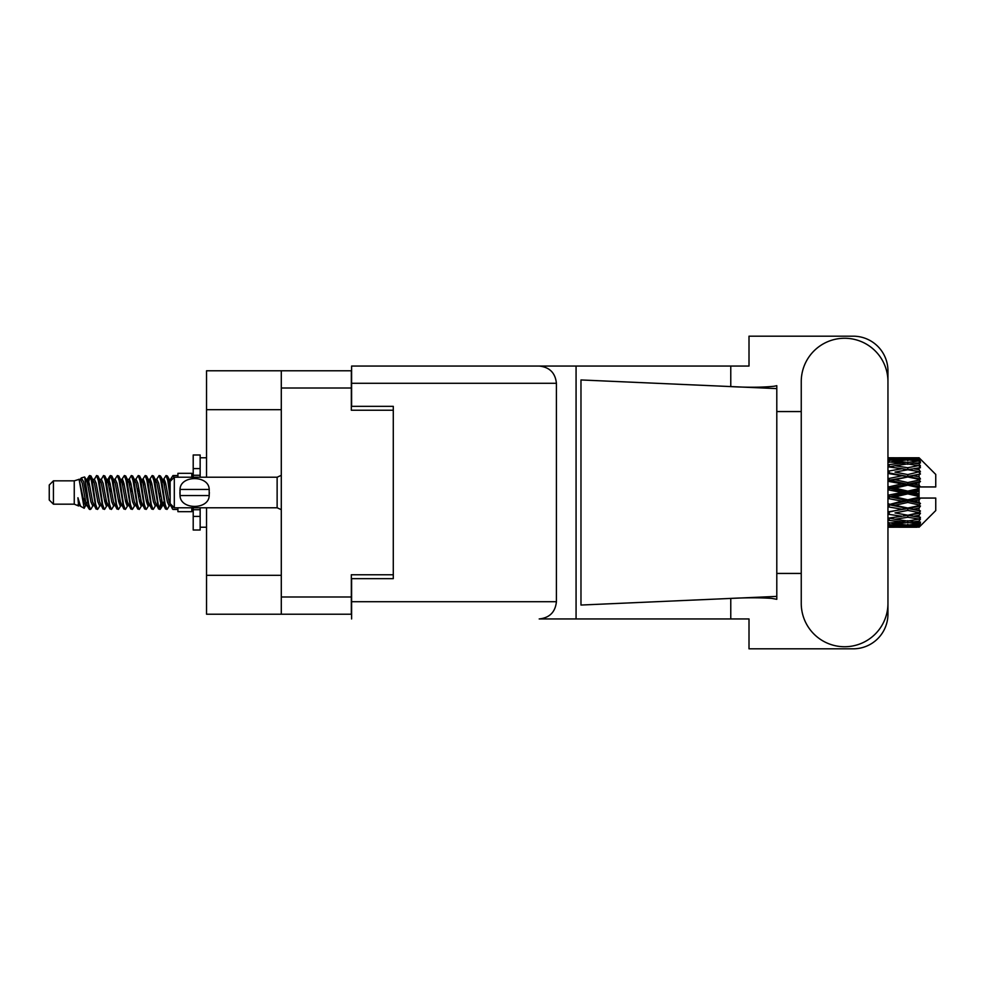 <?xml version="1.0" encoding="UTF-8"?>
<svg xmlns="http://www.w3.org/2000/svg" width="985" height="985" viewBox="0 0 985 985"><rect width="100%" height="100%" fill="white"/><g stroke="black" fill="none" stroke-linecap="round" stroke-linejoin="round"><path stroke-width="1.48" d="M281.291 409.686L206.542 409.686L206.542 370.779L351.325 370.779L351.325 410.24L393.286 410.24L393.286 406.349L393.286 578.651L351.608 578.651L351.608 601.712L556.414 601.712L556.414 383.288L351.608 383.288L351.608 366.051L749.006 366.051L749.006 336.18L853.219 336.18A34.734 34.734 0 0 1 887.953 370.914L887.953 411.558M393.286 578.651L393.286 574.76L351.325 574.76L351.325 614.221L206.542 614.221L206.542 575.314L281.291 575.314M206.542 409.686L206.542 477.22M206.542 507.78L206.542 575.314M281.291 614.221L281.291 370.779M801.248 603.386A43.352 43.352 0 0 0 844.601 646.739A43.352 43.352 0 0 0 887.953 603.386L887.953 381.614A43.352 43.352 0 0 0 844.601 338.261A43.352 43.352 0 0 0 801.248 381.614L801.248 603.386M556.414 601.712C555.318 612.104 549.581 617.854 539.189 618.949L749.006 618.949L749.006 648.82L853.219 648.82A34.734 34.734 0 0 0 887.953 614.086L887.953 573.442M801.248 573.442L776.796 573.442L776.796 408.024L776.796 411.558L801.248 411.558M776.796 599.311L771.76 598.387C759.312 597.55 744.537 597.612 727.435 598.572L580.978 605.049L580.978 379.951L776.796 388.607L776.796 599.311M730.771 618.949L730.771 598.424M730.771 386.576L730.771 366.051M576.065 618.949L576.065 366.051L351.608 366.051M776.796 388.607L776.796 385.689L774.062 386.255C761.971 387.499 746.421 387.548 727.435 386.428M393.286 406.349L351.608 406.349L351.608 383.288M351.608 618.949L351.608 601.712M539.189 366.051C549.581 367.146 555.318 372.896 556.414 383.288M776.796 596.393L727.435 598.572M53.424 504.172L53.424 480.828L49.25 485.002L49.25 499.998L53.424 504.172L74.257 504.172L78.603 505.97L79.391 505.145L78.763 505.687L80.499 505.687M53.424 480.828L74.257 480.828L74.257 504.172M177.916 507.78L177.916 511.671L191.816 511.671L191.816 507.78M74.257 480.828L79.095 479.35L84.205 508.285L80.536 506.265L77.926 497.757L78.603 505.97M84.895 497.831L83.984 501.907M84.205 508.285L87.443 501.845M81.299 477.91L84.624 476.986L87.012 492.5L87.012 498.989L83.651 481.751L81.299 477.91L79.859 479.855L80.499 479.313L82.235 483.167L85.707 501.833L86.815 505.145L88.01 505.243M156.283 479.855L159.09 475.546L160.826 480.508L165.542 509.023L167.388 509.023L169.949 504.689M159.09 475.546L160.444 475.977L161.688 480.508L165.172 504.492L166.908 509.454M162.993 480.311L166.034 475.546L167.77 480.508L170.134 497.277M171.304 504.776L172.978 509.454L177.916 509.454M87.012 498.989L89.61 509.454L90.977 509.023L93.526 504.689M87.012 492.5L88.748 504.492L90.485 509.454M87.443 483.155L89.61 475.546L91.346 480.508L96.074 509.023L97.921 509.023L100.236 505.145M89.61 475.546L90.977 475.977L92.221 480.508L95.693 504.492L97.429 509.454M92.652 479.313L94.388 479.313L96.567 475.546L98.303 480.508L103.019 509.023L104.866 509.023L107.414 504.689M105.358 503.84L106.048 499.457M96.567 475.546L97.921 475.977L99.165 480.508L102.637 504.492L104.373 509.454M105.974 505.243L106.552 501.845M99.596 479.313L101.332 479.313L103.511 475.546L105.247 480.508L109.963 509.023L111.81 509.023L114.125 505.145M103.511 475.546L104.866 475.977L106.109 480.508L109.594 504.492L111.33 509.454M108.276 483.155L110.455 475.546L112.192 480.508L116.919 509.023L118.766 509.023L121.069 505.145M119.247 503.84L119.936 499.457M110.455 475.546L111.81 475.977L113.066 480.508L116.538 504.492L118.274 509.454M119.874 505.243L120.441 501.845M114.605 479.855L117.4 475.546L119.136 480.508L123.864 509.023L125.711 509.023L128.259 504.689M126.203 503.84L126.893 499.457M117.4 475.546L118.766 475.977L120.01 480.508L123.482 504.492L125.218 509.454M126.819 505.243L127.397 501.845M121.315 480.311L124.356 475.546L126.092 480.508L130.808 509.023L132.655 509.023L134.97 505.145M124.356 475.546L125.711 475.977L126.954 480.508L130.426 504.492L132.162 509.454M127.385 479.313L129.133 479.313L131.3 475.546L133.037 480.508L137.752 509.023L139.599 509.023L142.148 504.689M140.092 503.84L140.781 499.457M131.3 475.546L132.655 475.977L133.898 480.508L137.383 504.492L139.119 509.454M140.707 505.243L141.286 501.845M135.438 479.855L138.245 475.546L139.981 480.508L144.709 509.023L146.556 509.023L149.104 504.689M147.036 503.84L147.725 499.457M138.245 475.546L139.599 475.977L140.855 480.508L144.327 504.492L146.063 509.454M147.664 505.243L148.243 501.845M142.148 480.311L145.189 475.546L146.925 480.508L151.653 509.023L153.5 509.023L155.815 505.145M145.189 475.546L146.556 475.977L147.799 480.508L151.271 504.492L153.007 509.454M149.104 480.311L152.146 475.546L153.882 480.508L158.597 509.023L160.444 509.023L162.131 501.845M159.521 509.11L161.626 499.457M152.146 475.546L153.5 475.977L154.744 480.508L158.216 504.492L159.952 509.454M87.948 485.543L90.054 475.89M108.781 485.543L109.483 481.16M122.177 483.155L122.756 479.757M122.682 485.543L123.371 481.16M129.121 483.155L129.7 479.757M129.626 485.543L130.315 481.16M143.022 483.155L143.601 479.757M143.527 485.543L144.216 481.16M149.966 483.155L150.545 479.757M150.471 485.543L151.161 481.16M163.867 483.155L164.433 479.757M164.372 485.543L165.061 481.16M166.034 475.546L167.388 475.977L168.644 480.508L170.134 490.592M913.624 492.5L919.079 491.219L919.079 493.781L913.624 492.5L907.813 492.5L887.953 496.957M887.953 489.791L902.014 492.5L887.953 495.209M919.079 457.779L920.47 459.158L919.079 457.779L913.624 457.828L919.079 457.779M919.079 458.308L907.813 459.072L895.02 458.382L919.079 458.308L920.47 459.515L919.079 457.939M919.079 459.096L919.079 459.884L913.624 459.466L919.079 459.096L920.47 460.02L919.079 458.444M919.079 460.918L907.813 462.458L895.02 461.066L907.813 459.909L919.079 460.918L920.47 461.78L919.079 459.884M919.079 462.507L919.079 463.873L913.624 463.172L920.47 462.925L919.079 461.226M919.079 465.499L907.813 467.74L895.02 465.733L907.813 463.923L920.47 465.967L919.079 463.873M919.079 467.801L919.079 469.673L913.624 468.725L920.47 467.678L919.079 465.967M919.079 471.79L907.813 474.585L895.02 472.086L907.813 469.734L920.47 471.827L919.079 469.673M919.079 474.659L919.079 476.9L913.624 475.767L920.47 474.007L919.079 472.381M919.079 479.375L919.079 480.052L907.813 482.551L895.02 479.707L907.813 476.974L919.079 479.375L920.47 478.981L919.079 476.9M919.079 482.625L919.079 485.1L913.624 483.857L919.079 482.625L920.47 481.48L919.079 480.052M919.079 487.784L919.079 488.511L907.813 491.133L895.02 488.141L907.813 485.186L919.079 487.784L919.079 486.947L920.433 486.947L919.079 485.1M920.433 486.947L935.75 486.947L935.75 474.438L919.842 458.53M919.079 491.219L919.079 488.511M919.079 496.489L919.079 497.216L907.813 499.814L895.02 496.859L907.813 493.867L919.079 496.489L919.079 493.781M919.842 526.47L935.75 510.562L935.75 498.053L919.079 498.053L919.079 497.216M919.079 499.9L919.079 502.375L913.624 501.143L919.079 499.9L920.433 498.053M919.079 504.948L919.079 505.625L907.813 508.026L895.02 505.293L907.813 502.448L919.079 504.948L920.47 503.52L919.079 502.375M919.079 508.1L919.079 510.341L913.624 509.233L919.079 508.1L920.47 506.019L919.079 505.625M919.079 512.619L907.813 515.266L895.02 512.914L907.813 510.415L919.079 512.619L920.47 510.993L919.079 510.341M919.079 515.327L919.079 517.199L913.624 516.275L919.079 515.327L920.47 513.173L919.079 513.21M919.079 519.033L907.813 521.077L895.02 519.267L907.813 517.26L919.079 519.033L920.47 517.322L919.079 517.199M919.079 521.127L919.079 522.493L913.624 521.828L919.079 521.127L920.47 519.033L919.079 519.501M919.079 523.774L907.813 525.091L895.02 523.934L907.813 522.542L919.079 523.774L920.47 522.075L919.079 522.493M919.079 525.116L919.079 525.904L913.624 525.534L919.079 525.116L920.47 523.22L919.079 524.082M898.517 527.209L907.813 527.234L895.02 526.618L907.813 525.928L919.079 526.556L920.47 524.98L919.079 525.904M919.079 526.556L907.813 527.061M919.079 527.061L913.624 527.172L919.079 527.061L920.47 525.485L919.079 526.692M920.47 525.842L919.079 527.221L920.47 525.842M907.813 527.234L917.121 527.209M889.196 527.234L902.014 527.172L889.196 526.852L889.196 525.251M887.953 526.889L889.196 526.852M902.999 526.926L902.014 527.172M887.953 524.599L902.014 525.534L887.953 526.273M889.196 524.488L889.196 522.678M904.944 524.845L902.014 525.534M893.001 526.125L895.02 526.618M907.813 525.928L907.813 524.217M912.639 526.926L913.624 527.172M887.953 520.289L902.014 521.828L887.953 523.195M888.655 518.295L887.953 518.418M889.196 520.117L889.196 518.196L895.02 519.267M906.532 520.905L902.014 521.828M891.253 523.097L895.02 523.934M907.813 522.542L907.813 520.659M910.694 524.845L913.624 525.534M887.953 514.232L902.014 516.275L887.953 518.184M889.196 514.01L889.196 512.101L887.953 512.323M887.953 506.807L902.014 509.233L887.953 512.274M907.813 517.26L907.813 515.327L903.171 516.078L907.813 515.327L913.624 516.275L895.02 512.914M909.106 520.905L913.624 521.828M889.196 511.806L887.953 511.56M889.196 506.549L889.196 504.776L887.953 505.034M887.953 498.484L902.014 501.143L887.953 504.886M907.813 510.415L907.813 508.568L887.953 511.88M907.813 508.026L902.014 509.233M907.813 515.266L920.47 513.173M889.196 504.012L887.953 503.729M889.196 498.201L889.196 496.674L887.953 496.711M907.813 502.448L907.813 500.799L889.196 504.776L895.02 505.293M907.813 499.814L907.813 500.799L902.014 501.143M920.47 506.019L907.813 508.568L913.624 509.233M889.196 489.496L889.196 488.326L887.953 488.597M887.953 481.271L902.014 483.857L889.196 486.799L889.196 488.326L887.953 488.289M889.196 495.504L889.196 496.674L895.02 496.859M907.813 493.867L907.813 492.5L902.014 492.5M920.249 498.053L907.813 500.799L913.624 501.143M889.196 486.799L887.953 486.516M889.196 480.988L889.196 480.224L887.953 480.483M887.953 473.44L902.014 475.767L889.196 478.451L889.196 480.224L887.953 480.114M907.813 485.186L907.813 484.201L889.196 488.326L895.02 488.141M907.813 482.551L907.813 484.201L902.014 483.857M907.813 491.133L907.813 492.5L887.953 488.043M919.079 489.964L907.813 492.5L919.079 495.036M889.196 478.451L887.953 478.193M889.196 473.194L887.953 473.12M887.953 466.816L902.014 468.725L889.196 470.99L889.196 472.898L887.953 472.726M907.813 476.974L889.196 480.224L895.02 479.707M907.813 474.585L907.813 476.432L902.014 475.767M920.47 481.48L907.813 484.201L913.624 483.857M889.196 470.99L887.953 470.768M888.655 466.705L887.953 466.582M907.813 469.734L895.02 472.086M920.47 471.827L902.014 468.725L907.813 469.673L912.467 468.922L907.813 469.673L907.813 467.74M920.47 474.007L907.813 476.432L913.624 475.767M887.953 461.805L902.014 463.172L887.953 464.711M889.196 464.883L889.196 466.804L895.02 465.733M906.532 464.095L902.014 463.172M887.953 458.727L902.014 459.466L887.953 460.401M889.196 460.512L889.196 462.322M904.944 460.155L902.014 459.466M891.253 461.903L895.02 461.066M907.813 462.458L907.813 464.341M909.106 464.095L913.624 463.172M889.196 457.766L902.014 457.828L887.953 458.111M889.196 458.148L889.196 459.749M902.999 458.074L902.014 457.828M893.001 458.875L895.02 458.382M907.813 459.072L907.813 460.783M910.694 460.155L913.624 459.466M917.121 457.791L898.517 457.791M912.639 458.074L913.624 457.828M170.183 479.855L172.978 475.546L174.05 477.466M177.916 477.22L177.916 473.329L191.816 473.329L191.816 477.22M77.926 504.776L78.763 505.687M85.363 479.486L86.335 479.855L87.443 483.167L90.915 501.833L92.652 505.687L93.279 505.145M97.921 475.977L101.332 483.167L104.816 501.833L106.552 505.687L107.18 505.145M110.024 492.5L110.886 487.452M111.81 475.977L115.233 483.167L118.705 501.833L120.441 505.687L122.177 505.687M125.711 475.977L129.133 483.167L132.606 501.833L134.342 505.687L136.078 505.687M137.814 492.5L138.676 487.452M139.599 475.977L143.022 483.167L146.494 501.833L148.23 505.687L148.87 505.145M153.5 475.977L156.923 483.167L160.395 501.833L162.131 505.687L163.867 501.845M167.388 475.977L170.294 481.234M77.926 497.757L80.536 506.265M86.569 480.311L87.443 479.313L89.179 483.167L92.652 501.833L96.074 509.023M101.332 479.313L103.08 483.167L106.552 501.833L109.963 509.023M113.497 479.313L115.233 479.313L116.969 483.167L120.441 501.833L123.864 509.023M129.133 479.313L130.87 483.167L134.342 501.833L137.752 509.023M138.676 497.548L139.55 492.5M142.394 479.855L143.022 479.313L144.758 483.167L148.23 501.833L151.653 509.023M155.174 479.313L156.923 479.313L158.659 483.167L162.131 501.833L165.542 509.023M169.075 479.313L171.525 479.99M79.095 479.35L83.971 501.833L85.707 505.687L86.335 505.145M90.977 475.977L94.388 483.167L97.86 501.833L99.596 505.687L101.332 505.687M104.866 475.977L108.288 483.167L111.761 501.833L113.497 505.687L115.233 505.687M118.766 475.977L122.177 483.167L125.649 501.833L127.385 505.687L128.025 505.145M130.87 492.5L131.731 487.452M132.655 475.977L136.078 483.167L139.55 501.833L141.286 505.687L141.914 505.145M146.556 475.977L149.966 483.167L153.438 501.833L155.174 505.687L156.923 505.687M163.239 479.855L163.867 479.313L162.131 479.313L163.867 483.167L167.339 501.833L169.075 505.687L169.703 505.145M94.388 479.313L96.124 483.167L99.596 501.833L103.019 509.023M106.552 483.155L108.288 479.313L110.024 483.167L113.497 501.833L116.919 509.023M121.549 479.855L122.177 479.313L123.913 483.167L127.385 501.833L130.808 509.023M134.342 479.313L136.078 479.313L137.814 483.167L141.286 501.833L144.709 509.023M148.23 479.313L149.966 479.313L151.702 483.167L155.174 501.833L158.597 509.023M159.521 497.548L160.395 492.5M163.867 479.313L165.603 483.167L169.075 501.833L172.498 509.023M920.47 478.981L887.953 472.677M920.249 486.947L887.953 479.966M920.47 503.52L887.953 496.403M920.47 510.993L887.953 504.517M200.152 477.22L200.152 468.589L193.208 468.589L193.208 454.984L200.152 454.984L200.152 475.275L193.208 475.275L193.208 477.22M193.208 507.78L193.208 530.016L200.152 530.016L200.152 516.411L193.208 516.411M193.208 509.725L200.152 509.725L200.152 516.411L200.152 507.78M193.208 468.589L193.208 475.275M174.308 477.22L170.134 481.382L170.134 503.618L174.308 507.78L174.308 477.22L277.13 477.22L281.291 475.336M179.898 491.096L180.046 489.446C180.181 475.004 209.066 474.967 209.189 489.446L209.276 490.259M179.861 492.5L180.046 495.553L180.046 489.446L209.189 489.446L209.189 495.553C209.079 510.008 180.156 510.021 180.046 495.553L209.189 495.553L209.374 492.5M281.291 596.996L351.325 596.996M351.325 388.004L281.291 388.004M281.291 509.664L277.13 507.78L277.13 477.22M904.328 527.234L911.31 527.234M887.953 457.766L892.693 457.766M904.328 457.766L911.31 457.766M172.978 475.546L177.916 475.546M84.624 476.986L86.335 479.855M160.444 509.023L162.759 505.145M85.707 479.313L87.443 479.313M92.652 505.687L94.388 505.687M106.552 505.687L108.288 505.687M141.286 479.313L143.022 479.313M148.23 505.687L149.966 505.687M162.131 505.687L163.867 505.687M86.815 479.855L89.13 475.977M160.444 475.977L162.759 479.855M78.763 479.313L80.499 479.313M85.707 505.687L87.443 505.687M106.552 479.313L108.288 479.313M120.441 479.313L122.177 479.313M127.385 505.687L129.133 505.687M141.286 505.687L143.022 505.687M169.075 505.687L170.811 505.687M86.815 505.145L89.13 509.023M107.648 479.855L109.963 475.977M200.152 527.234L206.542 527.234M200.152 457.766L206.542 457.766M277.13 507.78L174.308 507.78"/></g></svg>
